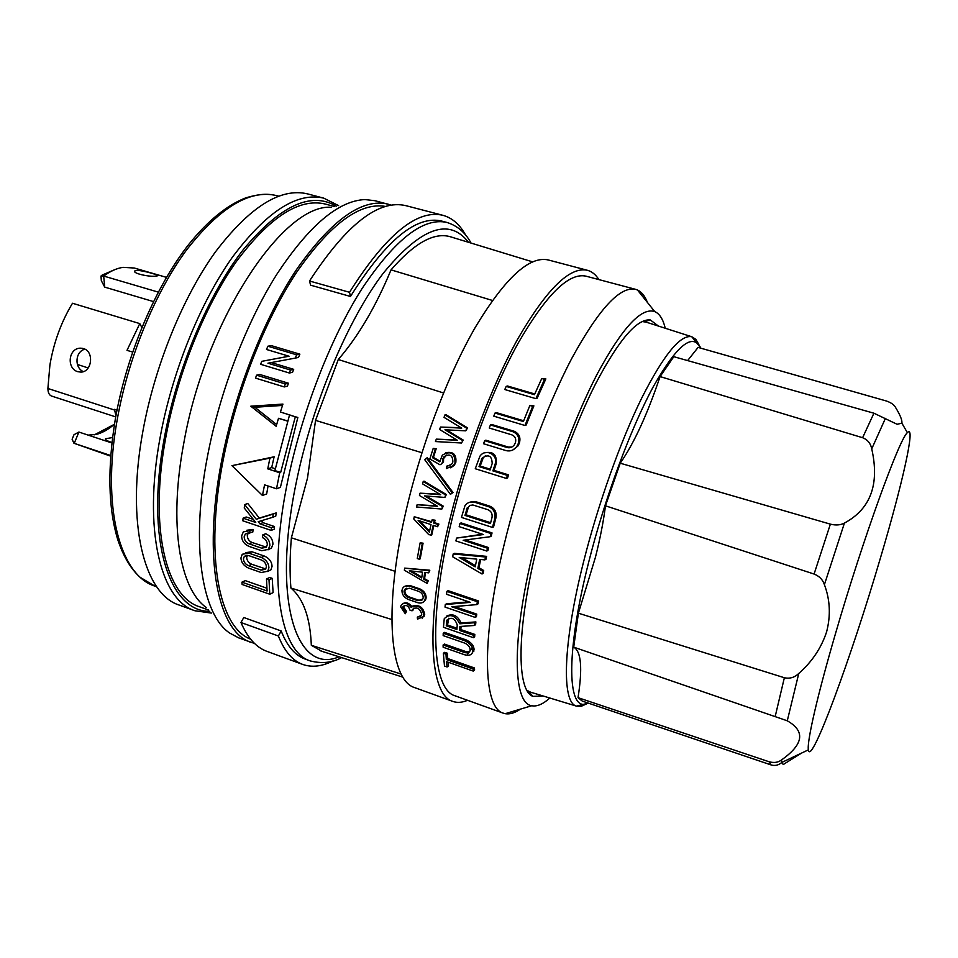 <?xml version="1.0" encoding="UTF-8"?>
<svg xmlns="http://www.w3.org/2000/svg" width="958" height="958" viewBox="0 0 958 958"><rect width="100%" height="100%" fill="white"/><g stroke="black" fill="none" stroke-linecap="round" stroke-linejoin="round"><path stroke-width="1.44" d="M835.855 632.376C817.425 695.245 806.792 741.851 808.372 749.863C810.767 767.681 851.482 656.637 880.306 558.406C902.268 484.616 916.279 422.921 907.37 432.693C899.454 438.489 863.122 538.588 835.855 632.376M578.393 613.192L595.409 557.352C600.103 538.755 603.456 521.583 605.48 505.812L814.084 574.046C819.341 576.141 822.778 579.686 824.407 584.655C830.095 599.768 830.837 615.467 826.634 631.777C821.377 647.836 812.085 661.739 798.768 673.462C794.577 677.51 789.775 678.935 784.362 677.737L578.393 613.192L573.71 647.153L787.272 720.799C805.546 731.241 803.63 744.294 781.524 759.933C778.291 762.46 774.184 763.083 769.226 761.802L578.033 697.663L582.26 701.076L770.795 764.831C774.759 766.137 778.459 765.322 781.872 762.4C782.435 764.46 783.524 764.759 785.153 763.31L801.451 753.144M447.566 466.163L451.781 464.055L452.859 462.031C452.739 455.122 449.769 453.362 443.961 456.762L442.776 458.894L442.68 462.223L443.494 461.888L443.59 458.571L446.608 454.99M117.008 410.084L114.697 409.329L114.673 410.084L47.9 388.481L49.912 364.974C53.744 342.425 61.276 321.852 72.497 303.255L139.784 323.6L141.856 327.432M248.625 565.723L261.187 570.106L265.617 569.232L266.384 566.861C266.144 563.699 264.444 561.4 261.271 559.951L248.649 555.592L244.314 556.382L243.44 558.897C243.715 562.047 245.44 564.322 248.625 565.723L251.858 564.31C248.685 562.909 246.948 560.646 246.661 557.52L247.308 555.305M408.479 597.481L417.82 600.678L422.813 599.037L423.173 597.732C423.185 594.822 421.724 592.703 418.778 591.397L409.401 588.2L404.48 589.745L404.048 591.194C404.084 594.128 405.557 596.223 408.479 597.481L409.329 596.978C406.36 595.625 404.875 593.541 404.899 590.703L406.228 588.188M421.927 452.715L315.541 420.394L307.494 478.138L291.376 537.821C289.819 556.49 289.663 573.219 290.909 588.032C303.387 598.558 310.2 617.647 311.326 645.297L321.84 651.296M469.516 651.715L465.875 651.584L444.44 644.087L443.099 644.997L464.582 652.518C467.684 653.248 469.504 652.626 470.043 650.662L470.15 649.787C470.031 646.961 468.234 644.734 464.75 643.117L443.159 635.597L443.219 633.262L444.512 632.4L466.091 639.896C471.288 642.387 473.959 645.692 474.102 649.811L471.671 653.835M246.889 530.241L253.044 529.415L252.84 532.001L245.284 534.073L244.158 536.779C244.314 540.168 245.955 542.515 249.092 543.833L261.774 548.192L266.288 547.258L267.306 544.695C267.222 541.366 265.606 538.995 262.456 537.582L262.672 534.983L265.737 533.726C270.467 535.905 272.862 539.426 272.922 544.276L271.461 548.036L267.929 549.808M456.547 538.097L455.924 540.923L486.82 551.054L487.454 548.216L463.169 540.264L490.161 536.72L490.951 533.534L459.948 523.499L459.181 526.661L483.467 534.54L456.547 538.097L482.449 534.217M206.377 607.564C179.697 589.23 168.392 524.122 183.828 442.979C205.311 319.948 283.496 203.312 331.312 207.287M208.664 610.066L199.492 606.761C166.069 596.571 148.789 527.702 165.854 437.123C177.565 373.464 204.88 306.033 236.315 261.618C269.653 217.047 299.279 197.851 325.193 204.03L334.629 206.533M419.82 520.924L429.555 531.139M254.553 643.465L238.614 637.848L229.681 633.058C201.851 614.449 190.355 544.563 207.539 456.068C219.861 391.523 246.242 322.75 276.742 274.407C308.979 225.633 338.39 200.689 364.986 199.575L375.057 200.725L391.355 205.156M251.283 642.459C218.161 632.46 202.258 559.149 221.645 460.69C235.021 391.355 264.396 317.361 297.255 268.491C332.043 219.49 362.316 198.031 388.098 204.126M511.931 447.015L508.411 447.075L485.85 440.201L484.664 440.68L507.261 447.566C510.123 448.176 512.494 447.254 514.362 444.823L515.32 442.979C516.434 439.051 515.272 436.345 511.847 434.848L489.263 428.022L490.412 424.933L491.634 424.478L514.183 431.268C519.26 433.639 520.972 437.662 519.296 443.35L517.907 446.021L512.841 449.973M646.063 322.116L642.064 321.541M658.433 326.067L650.362 319.972C637.07 318.463 618.808 339.731 595.601 383.811C573.423 427.436 550.718 490.484 536.612 548.395C516.386 630.663 516.625 690.395 532.876 696.37L542.982 695.951M446.823 466.103L446.416 468.522L453.505 465.576L455.026 462.714C454.906 452.93 450.679 450.404 442.333 455.134L439.758 461.828L432.585 457.756L433.411 457.421L440.225 461.301M445.937 452.679C453.314 451.35 456.607 454.583 455.828 462.379L454.308 465.241L450.715 467.839M420.706 616.437L417.305 617.132L417.508 619.107L423.448 616.617L423.843 614.904C421.855 607.049 417.604 604.498 411.066 607.228C407.294 602.774 403.965 602.139 401.091 605.3L400.684 606.905L405.294 613.731L406.551 611.432L403.629 607.097L404.36 605.456M647.44 302.465C644.974 296.082 641.644 291.915 637.453 289.987L635.621 289.34C620.173 285.903 598.894 308.907 571.806 358.352C545.94 407.461 519.559 479.838 503.74 546.216C480.952 640.818 483.251 707.986 503.333 713.183L505.201 713.686C509.752 714.488 514.853 712.956 520.505 709.112M665.259 328.259C663.104 319.265 659.607 313.709 654.769 311.613C641.441 306.967 622.281 327.708 597.301 373.836C573.447 419.652 548.635 487.861 533.45 550.395C511.332 640.411 512.877 703.495 531.75 705.747C536.923 706.776 542.947 704.202 549.844 698.035M401.953 590.475C401.929 594.535 404.048 597.517 408.312 599.445L417.64 602.654C421.017 603.588 423.4 602.81 424.777 600.295L425.28 598.463C425.364 594.367 423.28 591.337 419.017 589.374L409.629 586.176C406.384 585.29 404.036 586.021 402.576 588.38L401.953 590.475M245.715 552.658L251.882 551.748L264.48 556.095C269.246 558.334 271.773 561.747 272.072 566.322L270.958 569.794L267.533 571.531M268.923 567.735C268.647 563.124 266.12 559.7 261.342 557.448L248.709 553.089L242.254 554.263L240.925 558.035C241.296 562.55 243.847 565.927 248.601 568.142L261.211 572.537L267.797 571.231L268.923 567.735M418.969 521.272L418.107 520.374L431.016 524.577L429.34 532.145L418.969 521.272M430.944 535.39L433.172 525.283L437.59 526.72L438.105 524.493L433.675 523.044L434.261 520.553L432.106 519.859L431.531 522.35L414.275 516.733L413.772 518.961L428.801 534.684L431.735 534.983L433.818 525.499M136.479 270.407C142.419 270.168 160.106 275.341 157.495 275.808L156.022 276.096C150.083 277.197 131.881 273.365 134.898 270.875L136.479 270.407M249.092 543.833L252.229 542.539C249.104 541.234 247.463 538.887 247.296 535.522L248.29 532.959M338.593 205.623L323.756 198.15L307.626 193.899C280.514 187.433 249.703 206.868 215.179 252.229C182.655 297.471 154.597 366.315 142.862 431.399C125.761 523.93 144.371 594.367 179.278 605.097L194.965 610.773L211.407 613.072M84.999 349.191C75.059 351.394 74.221 367.8 83.394 371.632M83.538 348.604L80.735 348.185C68.305 347.766 66.318 368.614 77.814 371.692L80.951 372.111C92.04 372.027 94.363 351.502 83.538 348.604M417.305 617.132L421.472 615.395L421.748 614.186C419.76 608.091 416.634 606.534 412.347 609.539L412.024 610.821L412.898 610.294L414 607.983M249.727 533.247L249.942 530.648L243.344 531.858L241.632 535.917C241.775 540.767 244.23 544.252 248.996 546.383L261.666 550.742L268.372 549.353L269.857 545.569C269.809 540.695 267.414 537.163 262.672 534.983M484.664 440.68L483.574 443.746L506.183 450.655C510.47 451.577 514.003 450.2 516.769 446.512L518.146 443.841C519.811 438.153 518.098 434.118 513.009 431.747L490.412 424.933M412.575 606.115C419.125 604.378 423.173 607.133 424.705 614.377L422.203 618.245M443.099 644.997L443.147 647.237L464.582 654.757C469.061 655.931 471.755 655.009 472.677 651.979L472.845 650.733C472.713 646.578 470.043 643.261 464.846 640.782L443.219 633.262M412.024 610.821L409.94 610.102C408.491 605.624 406.18 604.462 403.007 606.618L402.755 607.623L405.677 611.958L406.551 611.432M463.229 440.069L461.516 443.003L463.229 440.069L446.416 429.843M462.415 440.381L444.955 429.771L465.792 430.837L466.75 428.19L444.943 414.91L444.033 417.365L461.696 428.13L440.488 427.052L439.626 429.495L457.385 440.297L436.285 439.135L456.738 439.902M440.488 427.052L461.073 427.747M444.943 414.91L445.805 414.61L467.576 427.891L465.792 430.837M417.125 504.698L416.562 507.01L441.842 509.045L442.488 506.543L424.622 495.897L444.883 497.43L445.566 494.891L423.208 481.503L422.55 483.862L440.668 494.711L420.059 493.166L419.448 495.502L437.614 506.339L417.125 504.698L436.776 505.836M420.059 493.166L439.866 494.22M423.208 481.503L424.023 481.156L446.356 494.532L444.883 497.43M426.25 496.016L443.279 506.171L441.842 509.045M452.99 492.496L450.44 494.364L452.99 492.496L427.34 457.792L426.514 458.116L424.705 459.66L450.44 494.364M449.961 465.564L447.626 465.768M443.494 461.888L440.836 464.45L442.68 462.223M432.585 457.756L435.351 449.074L433.208 448.404L436.189 448.751L433.411 457.421M414.275 516.733L431.675 521.739M432.106 519.859L435.052 520.17L434.477 522.649L438.896 524.098L437.59 526.72M467.552 700.298C462.175 702.597 457.277 702.98 452.847 701.424C430.034 695.245 425.017 626.245 447.374 529.882C462.894 462.211 490.149 388.697 517.667 339.108C546.551 289.232 569.806 266.3 587.422 270.3C591.948 271.533 595.768 274.635 598.87 279.58M587.422 270.3L548.359 259.977C529.391 255.63 505.058 278.024 475.384 327.181C447.17 376.075 419.82 448.811 404.875 516.027C383.308 611.719 390.313 680.863 414.862 687.688L452.847 701.424M544.539 379.332L541.737 378.518L545.844 378.889L537.139 398.205L535.905 398.66L544.539 379.332L545.844 378.889M541.737 378.518L534.456 394.684L506.171 386.409L507.477 385.978L534.768 393.966M532.672 406.324L529.858 405.485L533.881 405.869L526.17 425.017L524.996 425.496L532.672 406.324L533.881 405.869M529.858 405.485L523.379 421.52L495.011 413.054L496.256 412.599L523.667 420.79M484.509 452.859C493.25 451.05 497.118 454.739 496.136 463.9L494.041 470.378L508.542 474.881L507.572 477.922L506.459 478.449L507.429 475.419L508.542 474.881M469.001 502.447L475.803 501.693L489.789 506.147C494.831 508.375 496.879 512.279 495.921 517.883L493.586 526.816L492.484 527.415L494.819 518.482C495.777 512.865 493.729 508.949 488.676 506.722L474.665 502.255C470.653 501.238 467.408 502.423 464.929 505.812L461.457 517.416L492.484 527.415M635.621 289.34L586.045 276.179C568.872 272.3 546.24 294.621 518.146 343.168C491.382 391.415 464.893 462.834 449.793 528.648C427.998 622.425 432.8 689.784 455.062 695.795L503.333 713.183M459.948 523.499L461.097 522.912L492.041 532.923L491.262 536.097L490.161 536.72M252.229 542.539L266.372 547.162M281.173 630.963L243.787 617.515L240.961 622.496L278.383 636.004L281.173 630.963C287.137 646.111 295.124 655.476 305.123 659.056L310.26 660.924C321.9 663.858 332.354 662.756 341.623 657.607M266.492 578.955L269.713 577.47L272.228 578.345L273.102 592.619L269.785 594.223L269.006 579.841L266.492 578.955L267.102 591.026L241.931 582.165L242.146 584.476L269.785 594.223M241.931 582.165L245.32 580.632L266.911 588.224M261.426 520.721L262.995 522.661L274.503 526.553L274.228 529.187L271.198 530.409L271.485 527.762L259.941 523.858L258.205 521.703L272.779 517.272L273.21 514.075L256.253 519.248L244.697 504.603L244.254 507.991L255.75 522.445L243.093 518.17L242.829 520.805L271.198 530.409M243.093 518.17L246.194 516.997L253.295 519.392M244.697 504.603L247.775 503.477L259.307 518.074L276.203 512.913L275.772 516.111L272.779 517.272M276.491 488.772L280.383 487.371L297.842 417.484L289.52 415.006L274.91 470.582L280.658 472.45L279.724 472.761L276.491 488.772L264.576 484.844L262.444 495.478L231.92 465.648L269.916 458.14L267.761 468.869L279.724 472.761M268.048 485.981L266.659 493.957L262.444 495.478M385.667 206.461C360.064 201.946 330.354 223.921 296.549 272.383C264.6 320.643 236.207 392.684 223.154 460.223C204.377 555.532 219.011 627.466 250.613 639.166M88.124 435.112L96.111 434.453C102.099 432.968 108.11 429.639 114.134 424.442L114.409 424.526M74.233 443.35L78.915 432.058L74.017 434.681L72.113 439.255L73.946 443.255L110.709 455.529M404.899 586.248L410.467 585.697L419.844 588.883C424.107 590.846 426.19 593.876 426.118 597.96L425.603 599.792L423.34 602.055M526.948 690.371L530.564 692.167M112.541 437.543L105.524 438.764C104.961 439.77 107.104 440.991 111.954 442.44M132.611 352.077L127.007 350.341L139.784 323.6M47.9 388.481C47.984 392.612 49.181 395.127 51.504 396.037L115.714 416.898M114.673 410.084L115.894 415.916M88.184 367.968L77.406 364.447M101.021 276.431L101.332 280.73L104.745 287.137L103.668 276.06C110.302 271.198 116.744 268.288 122.971 267.354L134.252 268.012L166.464 277.365M113.87 270.048L102.255 275.03L100.997 276.036L103.668 276.06M153.46 301.578L104.745 287.137M158.274 292.118L103.979 276.144M78.915 432.058L111.894 442.979M94.459 434.8L114.134 424.442M110.661 456.152L73.946 443.255M268.515 549.712L269.006 549.078M687.616 360.591L698.095 347.407L886.449 401.019C891.144 402.647 894.209 404.839 895.658 407.617C900.269 415.173 902.34 420.358 901.873 423.161L897.119 424.286L873.924 413.209L673.809 356.687L660.074 376.578L862.607 437.71C867.625 439.722 870.666 443.434 871.732 448.859C879.731 484.233 870.63 508.973 844.429 523.068C840.525 525.14 835.843 525.499 830.37 524.146L620.221 463.205L605.48 505.812M578.033 697.663C582.644 668.193 581.207 651.356 573.71 647.153M620.221 463.205C634.064 443.231 647.357 414.347 660.074 376.578M433.208 448.404L429.831 459.002L440.021 464.786M435.351 449.074L436.189 448.751M452.2 492.855L426.514 458.116M422.262 543.581L420.131 542.875L423.077 543.162L420.203 558.813L419.388 559.244L422.262 543.581L423.077 543.162M420.131 542.875L417.269 558.538L419.388 559.244M409.329 570.776L422.55 572.189L421.7 577.973L409.329 570.776M411.305 570.992L421.819 577.099M429.004 570.681L404.659 568.118L429.807 570.238L428.657 572.836L429.807 570.238M404.659 568.118L404.36 570.19L427.112 583.41L428.226 580.823L427.412 581.29L423.747 579.171L424.574 578.704L428.226 580.823M423.747 579.171L424.741 572.429L428.657 572.836M425.472 572.501L424.574 578.704M427.112 583.41L427.412 581.29M434.261 520.553L435.052 520.17M433.675 523.044L434.477 522.649M438.105 524.493L438.896 524.098M436.285 439.135L435.471 441.566L461.516 443.003M466.75 428.19L467.576 427.891M445.566 494.891L446.356 494.532M442.488 506.543L443.279 506.171M405.294 613.731L405.677 611.958M402.935 603.588C406.024 601.947 408.994 602.929 411.832 606.546M467.528 654.254L469.192 652.051M469.42 651.739L472.282 647.812M297.842 417.484L295.303 416.814L280.658 472.45M295.303 416.814L289.52 415.006M265.797 568.968L251.858 564.31M249.942 530.648L253.044 529.415M269.006 579.841L272.228 578.345M256.253 519.248L259.307 518.074M273.21 514.075L276.203 512.913M259.941 523.858L262.995 522.661M271.485 527.762L274.503 526.553M269.916 458.14L274.12 456.798L271.701 467.564L275.305 468.737M231.92 465.648L274.12 456.798M267.761 468.869L271.701 467.564M260.612 364.291L289.376 373.021L290.514 370.039L267.917 363.202L295.268 358.1L296.621 354.807L267.881 346.221L266.516 349.478L289.041 356.232L261.75 361.346L260.612 364.291M284.275 386.936L285.328 383.966L256.564 375.177L255.511 378.111L284.275 386.936L287.4 386.194L288.466 383.236L285.328 383.966M256.564 375.177L259.798 374.482L288.466 383.236M261.75 361.346L288.957 356.208M267.881 346.221L271.222 345.599L299.878 354.161L298.501 357.43L295.268 358.1M296.621 354.807L299.878 354.161M290.514 370.039L293.699 369.345L292.549 372.315L289.376 373.021M271.282 362.579L293.699 369.345M287.639 421.161L278.503 418.299L276.167 426.286L250.792 406.192L282.933 404.096L280.407 412.036L292.082 415.688M278.503 418.299L287.699 420.969M276.658 424.586L254.828 407.27L250.792 406.192M254.828 407.27L282.49 405.438M310.596 285.173L350.472 296.465L349.502 292.286L309.506 281.005L310.596 285.173M332.881 660.972C321.972 666.481 311.949 667.642 302.8 664.469L266.995 651.392C256.289 647.548 247.607 637.92 240.961 622.496M302.8 664.469C292.633 660.828 284.502 651.332 278.383 636.004M309.506 281.005C346.628 224.172 378.829 199.072 406.108 205.719L442.991 215.334C452.32 217.933 459.9 224.591 465.744 235.309M349.502 292.286C385.918 234.686 417.077 209.036 442.991 215.334M471.013 243.057C465.492 232.698 457.529 225.849 447.111 222.496L441.83 221.106C416.479 214.963 386.026 240.087 350.472 296.465M315.541 420.394L338.282 359.513C358.244 336.426 375.823 306.548 391.032 269.869C414.263 243.104 433.986 232.052 450.212 236.71L451.158 236.997M409.329 596.978L418.658 600.175L421.915 600.175M401.186 674.073L311.326 645.297M391.032 269.869L492.412 300.453M443.53 392.972L338.282 359.513M290.909 588.032L391.834 619.527M395.115 571.315L291.376 537.821M448.057 619.383L446.811 620.185C451.434 616.629 454.906 618.233 457.241 625.011L456.93 629.514L446.272 625.825L447.53 624.987L448.775 618.257M447.53 624.987L457.014 628.268M468.45 507.057L469.719 505.477L472.881 504.986L487.861 509.68C491.214 511.129 492.592 513.763 492.005 517.571L490.424 523.595L464.965 515.404L466.103 514.817L468.45 507.057L470.222 505.273M466.103 514.817L490.652 522.721M483.311 457.625L482.149 458.128C488.544 453.9 491.885 455.709 492.184 463.54L490.089 470.031L479.012 466.582L480.174 466.067L483.311 457.625L485.383 455.816M480.174 466.067L490.34 469.228M461.924 557.712L475.431 565.651M506.171 386.409L504.794 389.535L535.905 398.66M495.011 413.054L493.789 416.155L524.996 425.496M486.82 551.054L487.921 550.407L488.556 547.569L487.454 548.216M465.349 539.989L488.556 547.569M490.951 533.534L492.041 532.923M477.85 568.405L479.683 559.4L484.892 559.891L485.502 557.005L453.194 553.975L452.643 556.754L482.03 574.01L483.155 573.315L483.694 570.501L482.581 571.184L477.85 568.405L478.976 567.735L483.694 570.501M482.03 574.01L482.581 571.184M480.641 559.484L478.976 567.735M484.892 559.891L485.993 559.232L486.604 556.359L485.502 557.005M453.194 553.975L454.355 553.341L486.604 556.359M476.761 559.125L475.204 566.849L459.229 557.448L476.761 559.125M446.895 591.397L446.512 594.259L470.342 602.354L445.29 604.558L445.015 607.085L475.276 617.443L476.449 616.653L476.749 614.126L475.575 614.904L451.781 606.773L476.928 604.594L478.078 603.827L478.485 600.965L477.335 601.72L446.895 591.397L448.081 590.667L478.485 600.965M475.276 617.443L475.575 614.904M454.547 606.534L476.749 614.126M476.928 604.594L477.335 601.72M445.29 604.558L446.5 603.791L468.833 601.84M447.087 666.984L446.512 661.631L473.228 671.079L473.096 668.995L446.332 659.535L445.997 654.206L443.362 653.272L444.476 666.05L447.087 666.984L448.548 665.93L448.081 662.194M473.228 671.079L474.593 670.037L474.45 667.965L473.096 668.995M446.332 659.535L447.733 658.541L474.45 667.965M445.997 654.206L447.374 653.236L447.733 658.541M443.362 653.272L444.728 652.314L447.374 653.236M507.429 475.419L492.891 470.893L494.041 470.378M492.891 470.893L494.999 464.414C498.807 455.074 485.706 447.721 479.922 456.2L475.264 468.737L506.459 478.449M479.012 466.582L482.149 458.128M464.965 515.404L467.3 507.62M474.701 622.736L475.886 621.922L475.611 624.652L474.426 625.478L474.701 622.736L459.792 623.802L461.014 622.987L475.886 621.922M446.871 615.91C453.098 613.3 457.804 615.671 461.014 622.987M459.792 623.802C455.062 615.084 449.889 613.371 444.261 618.652L443.458 627.286L473.432 637.681L474.653 636.819L474.809 634.424L473.599 635.286L459.624 630.448L460.858 629.598L474.809 634.424M473.432 637.681L473.599 635.286M461.073 626.388L460.858 629.598M459.624 630.448L459.912 626.472L474.426 625.478M446.272 625.825L446.811 620.185M447.111 222.496C423.652 216.987 395.307 238.997 362.1 288.514C330.654 337.851 301.758 412.096 287.663 481.311C267.294 579.662 280.059 652.015 310.26 660.924M405.509 588.571L404.971 589.469M339.048 656.793C296.884 675.007 271.258 601.864 296.321 482.149C312.332 403.701 347.754 319.78 383.308 273.174C420.861 227.549 449.242 217.25 468.426 242.266M115.367 418.826C107.356 467.755 108.146 508.015 117.75 539.617C123.354 556.406 130.803 568.956 140.119 577.291L154.801 586.08C120.193 575.411 101.273 507.764 117.187 419.844C128.073 358.076 154.861 292.98 186.319 250.266C219.741 207.407 249.858 189.193 276.67 195.624L278.622 196.139M323.756 198.15C297.148 191.816 266.719 211.467 232.471 257.103C200.198 302.62 172.165 371.776 160.202 437.052C142.802 529.87 160.693 600.283 194.965 610.773M209.778 611.288C169.434 612.174 145.053 539.965 164.405 437.495C177.146 368.004 208.353 294.465 243.057 249.906C279.928 205.683 310.991 191.097 336.234 206.162M588.14 703.064C567.399 714.225 564.969 655.32 588.679 562.214C604.726 498.388 630.639 428.513 653.344 386.601C677.043 344.928 692.874 332.127 700.825 348.185M698.861 344.461L695.795 339.324L691.784 336.749C680.36 334.342 663.607 354.915 641.513 398.468C620.365 441.578 597.996 504.375 583.566 561.843C562.729 644.087 561.496 702.609 576.488 706.13L581.243 706.297L586.691 703.819M798.768 673.462L787.272 720.799M781.524 759.933L781.872 762.4L808.372 749.863M261.342 557.448L264.48 556.095M513.009 431.747L514.183 431.268M464.846 640.782L466.091 639.896M419.017 589.374L419.844 588.883M248.086 532.959L245.284 534.073M844.429 523.068L824.407 584.655M885.42 418.359L871.732 448.859M873.924 413.209L862.607 437.71M830.37 524.146L814.084 574.046M784.362 677.737L775.285 716.093M769.226 761.802L770.795 764.831M409.629 586.176L410.467 585.697M261.187 570.106L264.384 568.669M261.774 548.192L264.875 546.874M248.709 553.089L251.882 551.748M417.82 600.678L418.658 600.175M507.261 447.566L508.411 447.075M496.136 463.9L494.999 464.414M482.281 459.612L481.108 460.115M495.921 517.883L494.819 518.482M488.676 506.722L489.789 506.147M474.665 502.255L475.803 501.693M467.66 508.842L466.522 509.405M447.817 620.509L446.572 621.323M464.582 652.518L465.875 651.584M404.348 591.026L405.09 589.817M115.439 418.466C126.767 354.137 155.567 286.526 188.786 244.374C207.97 220.627 227.07 205.072 246.11 197.719C262.288 193.217 268.276 193.863 276.67 195.624M588.356 703.136L576.488 706.13L529.882 691.963M444.775 456.427L443.961 456.762M644.279 321.649L650.362 319.972M654.769 311.613L637.453 289.987M80.735 348.185L82.556 348.353M413.209 609.013L412.347 609.539M105.404 439.459L105.524 438.764M134.898 270.875L134.767 271.641M154.801 586.08L156.705 586.763M907.37 432.693L901.873 423.161M645.393 321.888L691.784 336.749L700.957 348.221M454.308 465.241L453.505 465.576M424.298 616.078L423.448 616.617M246.913 555.293L244.314 556.382M270.958 569.794L267.797 571.231M271.449 548.036L268.372 549.353M403.881 606.103L403.007 606.618M402.935 677.174L320.906 650.997M532.564 261.845L450.212 236.71M528.828 691.532L532.876 696.37M531.75 705.747L505.201 713.686M517.907 446.021L516.769 446.512M473.947 651.057L472.677 651.979M425.603 599.792L424.777 600.295M405.33 589.266L404.48 589.745"/></g></svg>

